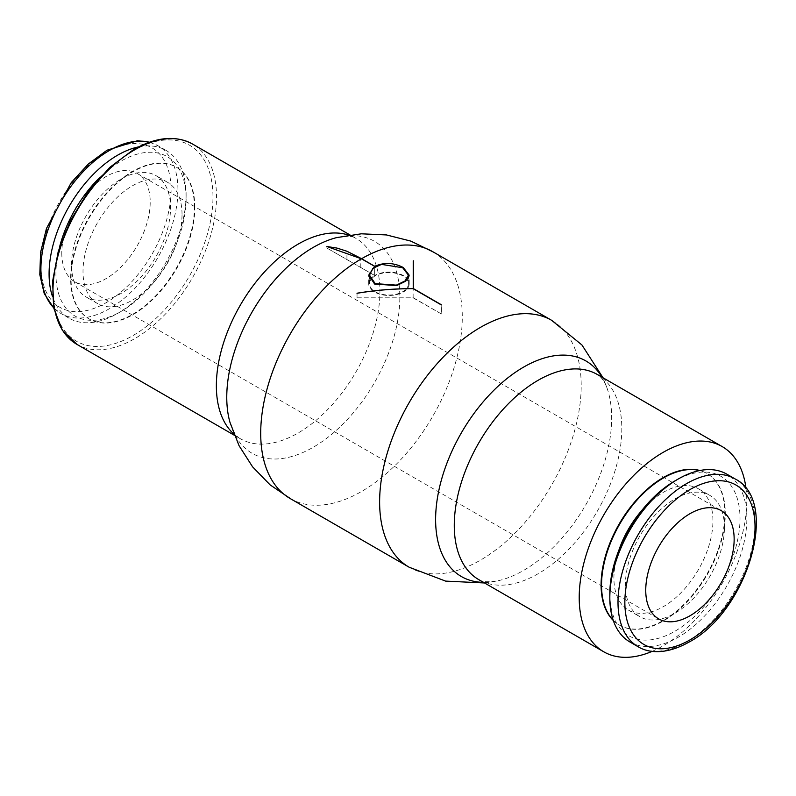 <?xml version="1.0" encoding="UTF-8"?>
<svg xmlns="http://www.w3.org/2000/svg" width="796" height="796" viewBox="0 0 796 796"><rect width="100%" height="100%" fill="white"/><g stroke="black" fill="none" stroke-linecap="round" stroke-linejoin="round"><path stroke-width="0.6" stroke-dasharray="3.98 2.98" d="M194.403 207.199A87.52 50.526 120 0 0 176.284 167.13A87.52 50.526 120 0 0 108.833 190.582A87.52 50.526 120 0 0 70.635 278.66A87.52 50.526 120 0 0 88.754 318.728A87.52 50.526 120 0 0 156.205 295.276A87.52 50.526 120 0 0 194.403 207.199M194.851 207.458A87.52 50.526 120 0 0 176.722 167.389A87.52 50.526 120 0 0 109.281 190.841A87.52 50.526 120 0 0 71.073 278.918A87.52 50.526 120 0 0 89.202 318.977A87.52 50.526 120 0 0 156.643 295.535A87.52 50.526 120 0 0 194.851 207.458M613.298 620.482A87.52 50.526 120 0 0 619.218 624.989A87.52 50.526 120 0 0 686.659 601.537A87.52 50.526 120 0 0 724.867 513.46A87.52 50.526 120 0 0 706.739 473.391A87.52 50.526 120 0 0 699.883 470.516M613.199 620.193A87.52 50.526 120 0 0 619.666 625.238A87.52 50.526 120 0 0 687.107 601.796A87.52 50.526 120 0 0 725.305 513.718A87.52 50.526 120 0 0 707.186 473.65A87.52 50.526 120 0 0 699.585 470.575M652.183 651.347A118.465 68.396 120 0 0 746.747 500.823A118.465 68.396 120 0 0 746.051 488.764M290.232 498.575A142.534 82.296 120 0 0 291.883 499.48A142.534 82.296 120 0 0 361.503 491.51A142.534 82.296 120 0 0 462.287 316.937A142.534 82.296 120 0 0 434.377 252.66A142.534 82.296 120 0 0 432.765 251.695M138.594 146.882A96.903 55.949 -60 0 1 166.046 150.394A96.903 55.949 -60 0 1 186.115 194.761L186.115 198.711A92.057 53.143 -60 0 1 121.032 311.455A92.057 53.143 -60 0 1 55.939 273.874A92.057 53.143 -60 0 1 59.481 247.347M99.818 177.468A92.057 53.143 -60 0 1 186.115 198.711M182.025 214.343A70.018 40.427 120 0 0 167.528 182.294A70.018 40.427 120 0 0 113.569 201.05A70.018 40.427 120 0 0 83.013 271.516A70.018 40.427 120 0 0 97.51 303.565A70.018 40.427 120 0 0 151.469 284.809A70.018 40.427 120 0 0 182.025 214.343M71.521 264.879A70.018 40.427 -60 0 1 102.077 194.413A70.018 40.427 -60 0 1 156.036 175.657A70.018 40.427 -60 0 1 170.533 207.706A70.018 40.427 -60 0 1 139.977 278.172A70.018 40.427 -60 0 1 86.018 296.928A70.018 40.427 -60 0 1 71.521 264.879M629.895 641.974A96.903 55.949 120 0 0 704.56 616.014A96.903 55.949 120 0 0 746.857 518.495A96.903 55.949 120 0 0 726.788 474.137M609.826 593.657A92.057 53.143 120 0 0 674.918 631.238A92.057 53.143 120 0 0 740.011 518.495A92.057 53.143 120 0 0 674.918 480.913M641.735 510.574A70.018 40.427 -60 0 1 698.43 488.804A70.018 40.427 -60 0 1 712.937 520.863A70.018 40.427 -60 0 1 682.371 591.319A70.018 40.427 -60 0 1 628.412 610.084A70.018 40.427 -60 0 1 613.915 578.025A70.018 40.427 -60 0 1 618.92 550.096M724.43 527.499A70.018 40.427 120 0 0 709.923 495.44A70.018 40.427 120 0 0 655.974 514.196A70.018 40.427 120 0 0 625.407 584.662A70.018 40.427 120 0 0 639.904 616.721A70.018 40.427 120 0 0 693.863 597.955A70.018 40.427 120 0 0 724.43 527.499M61.79 253.138A62.516 36.089 120 0 0 74.734 281.754A62.516 36.089 120 0 0 122.912 265.008A62.516 36.089 120 0 0 150.205 202.094A62.516 36.089 120 0 0 137.25 173.478A62.516 36.089 120 0 0 89.082 190.224A62.516 36.089 120 0 0 61.79 253.138M374.727 266.939L374.727 275.476A20.248 11.691 180 0 1 403.274 275.525A20.248 11.691 180 0 1 409.194 283.784A20.248 11.691 180 0 1 396.697 294.59A20.248 11.691 180 0 1 374.637 292.052A20.248 11.691 180 0 1 368.707 283.784A20.248 11.691 180 0 1 374.647 275.515L374.647 266.988M375.195 291.724A19.452 11.234 0 0 0 396.398 294.162A19.452 11.234 0 0 0 408.408 283.784A19.452 11.234 0 0 0 402.706 275.844A19.452 11.234 0 0 0 381.513 273.416A19.452 11.234 0 0 0 369.503 283.784A19.452 11.234 0 0 0 375.195 291.724M374.727 275.476L326.907 248.073L374.647 275.515M326.907 248.073L326.907 246.511M413.224 288.709L413.224 260.799M413.313 288.769L413.313 260.78M413.313 297.744L441.382 313.952L441.382 304.769M441.382 313.952L413.134 297.853L356.996 297.853L356.996 293.296M356.996 297.853L357.086 293.286M357.086 297.803L413.224 297.803M413.134 297.853L413.134 288.659M441.203 314.052L441.203 304.868M186.115 194.761A96.903 55.949 -60 0 1 117.599 313.435A96.903 55.949 -60 0 1 69.153 318.231A96.903 55.949 -60 0 1 52.377 296.212M132.962 150.792A113.151 65.332 120 0 0 52.954 289.376A113.151 65.332 120 0 0 132.962 335.574A113.151 65.332 120 0 0 212.97 196.99A113.151 65.332 120 0 0 132.962 150.792M76.904 344.37A115.649 66.774 120 0 0 134.733 338.638A115.649 66.774 120 0 0 216.512 196.99A115.649 66.774 120 0 0 192.552 144.046M483.52 582.373A124.484 71.869 120 0 0 496.774 581.04C486.595 582.324 480.605 581.866 478.814 579.657A118.465 68.396 120 0 0 538.046 573.787A118.465 68.396 120 0 0 621.815 428.696A118.465 68.396 120 0 0 597.279 374.458C602.144 377.264 605.985 384.15 607.457 389.324A124.484 71.869 120 0 0 601.985 377.185M484.555 582.971L496.774 581.04A124.484 71.869 120 0 0 523.639 570.384A124.484 71.869 120 0 0 611.666 417.92A124.484 71.869 120 0 0 607.457 389.324L603.02 377.772M409.144 567.22A142.534 82.296 120 0 0 480.416 560.165A142.534 82.296 120 0 0 581.199 385.592A142.534 82.296 120 0 0 551.678 320.34M229.935 422.248A122.375 70.655 120 0 0 313.296 447.223A122.375 70.655 120 0 0 399.831 297.336A122.375 70.655 120 0 0 336.519 237.636M233.855 434.039A115.649 66.774 120 0 0 240.312 438.705A115.649 66.774 120 0 0 298.142 432.984A115.649 66.774 120 0 0 379.921 291.336A115.649 66.774 120 0 0 355.971 238.392A115.649 66.774 120 0 0 348.698 235.138M149.399 142.255A96.903 55.949 -60 0 1 157.867 145.678A96.903 55.949 -60 0 1 177.936 190.035A96.903 55.949 -60 0 1 109.42 308.709A96.903 55.949 -60 0 1 60.974 313.515A96.903 55.949 -60 0 1 53.78 307.883M105.997 152.454A92.057 53.143 -60 0 1 171.09 190.035A92.057 53.143 -60 0 1 105.997 302.779A92.057 53.143 -60 0 1 40.904 265.197A92.057 53.143 -60 0 1 105.997 152.454M638.074 646.7A96.903 55.949 120 0 0 686.52 641.894A96.903 55.949 120 0 0 755.036 523.221A96.903 55.949 120 0 0 734.967 478.864M360.797 267.635L360.797 258.421M346.937 259.426L346.937 251.427M336.449 237.656C347.971 235.765 354.479 236.014 355.971 238.392L349.991 234.939M149.588 142.195L157.867 145.678L166.046 150.394M167.528 182.294L156.036 175.657M698.43 488.804L709.923 495.44M74.734 281.754L658.69 618.9M290.948 498.983L291.883 499.48M409.194 283.784L409.194 275.187M408.408 283.784L408.408 278.112M369.503 283.784L369.503 278.739M368.707 283.784L368.707 275.187M434.377 252.66L433.482 252.103M137.25 173.478L721.206 510.614M628.412 610.084L639.904 616.721M97.51 303.565L86.018 296.928M121.032 311.455L117.599 313.435M69.153 318.231L60.974 313.515L53.81 308.072M234.342 435.263L240.312 438.705C236.203 436.696 232.74 431.183 229.915 422.169"/><path stroke-width="1.19" d="M699.883 470.516A87.52 50.526 120 0 0 635.178 501.4A87.52 50.526 120 0 0 601.089 584.921A87.52 50.526 120 0 0 613.298 620.482M699.585 470.575A87.52 50.526 120 0 0 635.208 502.127A87.52 50.526 120 0 0 601.537 585.169A87.52 50.526 120 0 0 613.199 620.193M746.051 488.764A118.465 68.396 120 0 0 722.211 446.596A118.465 68.396 120 0 0 630.92 478.336A118.465 68.396 120 0 0 579.209 597.547A118.465 68.396 120 0 0 603.746 651.785A118.465 68.396 120 0 0 652.183 651.347M603.02 377.772L581.946 344.986L551.678 320.34L432.765 251.695A142.534 82.296 120 0 0 361.593 258.7L374.727 266.282C384.269 262.202 393.781 262.61 403.274 267.516L409.194 275.187L405.761 281.167L396.697 285.575L374.637 284.043L368.707 275.187L374.647 266.332L361.414 258.8A142.534 82.296 120 0 0 260.71 433.322A142.534 82.296 120 0 0 290.232 498.575L409.144 567.22L445.611 581.11L484.555 582.971M441.382 304.769A142.534 82.296 120 0 0 441.203 304.868L413.134 288.659C394.04 288.689 375.334 290.232 356.996 293.296A142.534 82.296 -60 0 1 357.086 293.217C375.423 290.162 394.129 288.63 413.224 288.61L413.224 260.799A142.534 82.296 -60 0 1 413.313 260.78L413.313 288.56L441.382 304.769M52.377 296.212A96.903 55.949 -60 0 1 49.083 273.874A96.903 55.949 -60 0 1 138.594 146.882M59.481 247.347A92.057 53.143 -60 0 1 99.818 177.468M734.967 478.864A96.903 55.949 120 0 0 686.52 483.66A96.903 55.949 120 0 0 618.004 602.333A96.903 55.949 120 0 0 638.074 646.7C648.83 653.407 666.889 654.601 688.938 642.133C747.175 611.627 780.747 501.231 734.967 478.864L726.788 474.137A96.903 55.949 120 0 0 678.341 478.943A96.903 55.949 120 0 0 609.826 597.617L609.826 593.657A92.057 53.143 120 0 1 674.918 480.913L678.341 478.943M618.92 550.096A70.018 40.427 -60 0 1 641.735 510.574M734.151 539.23A62.516 36.089 -60 0 1 706.858 602.144A62.516 36.089 -60 0 1 658.69 618.9A62.516 36.089 -60 0 1 645.745 590.274A62.516 36.089 -60 0 1 673.028 527.37A62.516 36.089 -60 0 1 721.206 510.614A62.516 36.089 -60 0 1 734.151 539.23M361.414 258.8L326.907 246.511L336.927 248.073L346.937 251.247L361.593 258.7M374.727 266.939L374.727 266.282M375.195 283.625L396.388 285.137L405.094 280.908L408.408 275.147L402.706 267.745L381.513 264.381L372.807 268.371L369.503 275.147L375.195 283.625M374.647 266.332L374.647 266.988M609.826 597.617A96.903 55.949 120 0 0 629.895 641.974L638.074 646.7M76.904 344.37L62.217 330.081L53.899 308.5L52.566 281.505L58.257 251.337L70.466 220.542L88.127 191.746L109.748 167.419L133.479 149.648C156.145 136.892 175.836 135.031 192.552 144.046A115.649 66.774 120 0 0 134.733 149.777A115.649 66.774 120 0 0 52.954 291.416A115.649 66.774 120 0 0 76.904 344.37L234.342 435.263M722.211 446.596L597.279 374.458A118.465 68.396 120 0 0 538.046 380.329A118.465 68.396 120 0 0 454.277 525.42A118.465 68.396 120 0 0 478.814 579.657L603.746 651.785M601.985 377.185A124.484 71.869 120 0 0 523.639 367.095A124.484 71.869 120 0 0 438.069 494.316A124.484 71.869 120 0 0 483.52 582.373M551.678 320.34A142.534 82.296 120 0 0 480.416 327.405A142.534 82.296 120 0 0 379.622 501.978A142.534 82.296 120 0 0 409.144 567.22M433.482 252.103L410.845 241.108L386.448 234.939L361.334 233.805L336.519 237.636A122.375 70.655 120 0 0 336.449 237.656A122.375 70.655 120 0 0 313.296 247.377A122.375 70.655 120 0 0 229.915 422.169A122.375 70.655 120 0 0 229.935 422.248L239.029 445.641L252.571 466.824L270.103 484.873L290.948 498.983M348.698 235.138A115.649 66.774 120 0 0 298.142 244.123A115.649 66.774 120 0 0 216.363 385.762A115.649 66.774 120 0 0 233.855 434.039M53.78 307.883A96.903 55.949 -60 0 1 40.904 269.157A96.903 55.949 -60 0 1 109.42 150.474A96.903 55.949 -60 0 1 149.399 142.255M689.943 489.59A92.057 53.143 120 0 0 624.85 602.333A92.057 53.143 120 0 0 689.943 639.914A92.057 53.143 120 0 0 755.036 527.181A92.057 53.143 120 0 0 689.943 489.59M192.552 144.046L349.991 234.939M53.81 308.072L44.248 293.634L39.8 274.59L40.596 252.342L46.476 228.442L71.282 182.563L88.366 163.986L107.002 150.235L137.509 140.723L149.588 142.195M408.408 278.112L408.408 275.147M369.503 278.739L369.503 275.147"/></g></svg>
